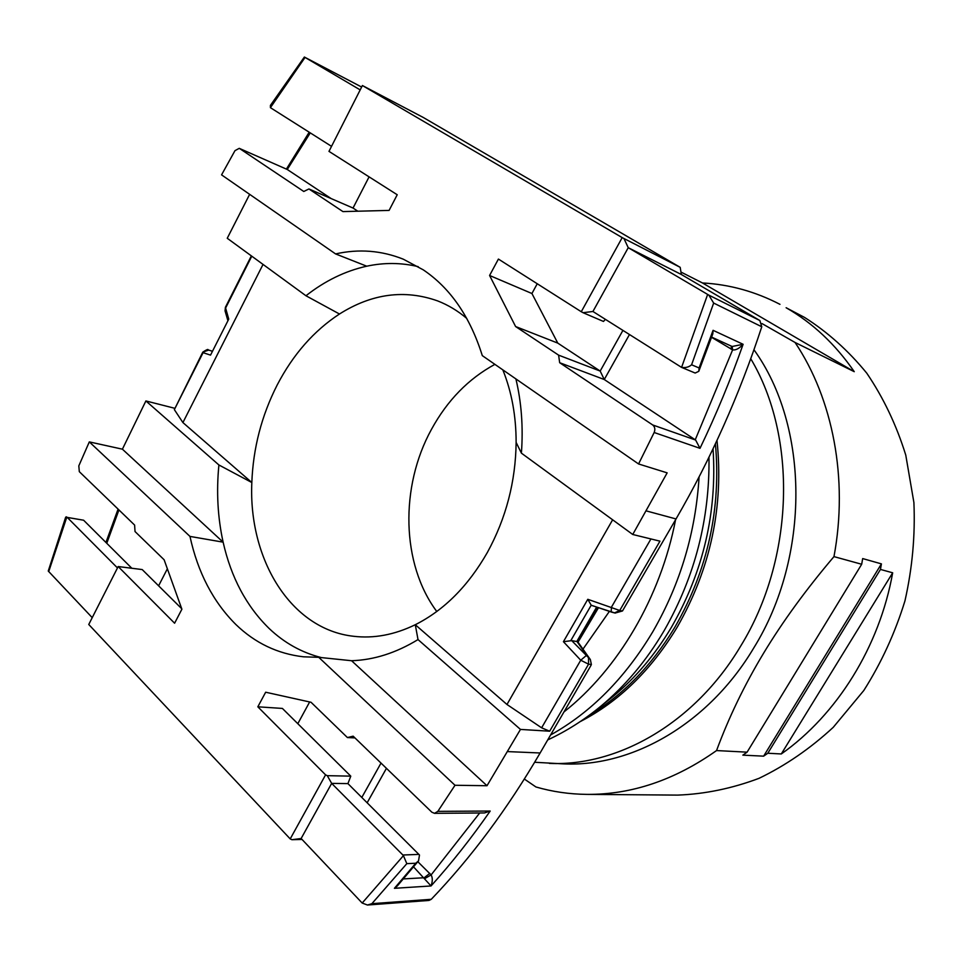 <?xml version="1.0" encoding="UTF-8"?>
<svg xmlns="http://www.w3.org/2000/svg" width="962" height="962" viewBox="0 0 962 962"><rect width="100%" height="100%" fill="white"/><g stroke="black" fill="none" stroke-linecap="round" stroke-linejoin="round"><path stroke-width="1.44" d="M418.193 266.642C401.274 262.614 384.127 262.47 366.738 266.197C345.238 270.971 324.976 280.832 305.952 295.755L227.248 238.275L249.639 194.336M239.249 148.34L287.277 169.492L239.249 148.34L234.981 150.649L221.561 174.868L335.582 253.92L366.738 266.197M335.582 253.92C358.862 248.713 381.433 250.469 403.294 259.187L423.256 269.841C450.432 288.179 470.105 316.775 482.299 355.627L638.564 463.961L667.159 472.859L632.743 534.487L521.404 453.15L516.125 442.4C516.113 415.933 511.676 391.75 502.813 369.853M189.971 536.411L89.31 441.895L78.812 465.873L79.317 471.669L134.608 525.072L135.029 531.541L164.117 559.764L181.89 609.211L174.603 623.22L118.182 566.546L88.757 624.482L290.211 838.912L325.577 774.855L257.828 706.805L265.668 692.219L311.039 702.272L347.414 737.553L353.15 736.17L431.854 812.205L434.511 813.335L437.842 811.363L455.002 785.269L318.747 657.323L303.451 656.806C277.597 653.811 255.086 643.061 235.918 624.554C213.155 601.899 197.835 572.51 189.971 536.411L223.124 542.159C231.108 577.537 246.464 606.337 269.192 628.535C284.355 642.929 301.755 652.621 321.416 657.599M795.057 342.472L854.256 371.681C835.353 344.24 812.649 322.931 786.122 307.732L804.545 317.412C827.669 332.094 848.412 350.697 866.786 373.196C883.417 397.715 896.416 425.024 905.771 455.122L913.9 502.525C915.319 535.413 912.337 568.205 904.941 600.913C895.069 632.948 881.36 662.806 863.804 690.5L833.248 727.32C810.244 748.568 785.497 765.584 758.994 778.342C731.986 788.491 704.881 794.083 677.669 795.105L586.976 794.384C631.577 794.708 674.771 780.098 716.546 750.564C728.871 717.255 744.552 684.812 763.587 653.21C782.647 621.632 806.108 589.429 833.97 556.613C848.484 478.968 832.864 398.725 795.057 342.472L761.964 323.557M779.966 304.341C755.194 291.522 729.364 284.391 702.476 282.96L680.952 272.042M436.784 611.507C401.286 564.057 399.831 486.748 431.457 429.377C447.33 400.372 468.482 378.703 494.901 364.357M466.75 318.398C457.756 310.786 448.064 304.966 437.686 300.926C404.653 289.213 371.921 293.566 339.478 314.009C313.865 330.796 293.109 354.437 277.224 384.92C261.616 415.548 253.15 448.088 251.828 482.527C248.364 559.259 290.68 629.256 353.475 636.267C373.821 638.696 394.42 634.86 415.283 624.723C444.095 610.197 468.121 586.111 487.361 552.465C506.072 518.253 515.656 481.553 516.125 442.4M506.974 704.485L541.618 727.813L549.675 731.204L520.466 729.424L418.013 639.574L415.283 624.723L506.974 704.485L612.638 519.793M225.06 310.918L225.397 307.323L228.752 319.107L210.534 355.122L203.09 352.669L174.35 409.62L182.912 422.571L251.828 482.527L218.903 464.971L145.887 400.95L174.495 408.225M182.912 422.571L263.035 264.418M577.645 641.666L571.705 640.632L563.419 641.702L587.794 599.302L619.732 610.485L614.465 612.914M570.779 640.68L591.197 605.206L587.794 599.302M591.197 605.206L611.086 611.952M549.675 731.204L588.564 664.189L580.735 660.221L563.419 641.702M339.478 314.009L305.952 295.755M632.743 534.487L659.956 541.161L619.732 610.485L622.486 610.966L676.033 518.951C710.858 458.946 739.429 394.877 761.772 326.767L759.86 320.538L681.361 274.507L680.182 267.328L423.28 117.472L362.409 85.534L622.198 237.614L680.182 267.328M208.742 350.072L212.157 351.142L208.742 350.072C206.974 351.25 210.762 346.873 202.79 352.14L208.742 350.072M174.35 409.62L202.79 352.14M89.31 441.895L122.402 449.182L145.887 400.95M591.377 664.538L588.564 664.189L588.528 657.635L590.343 659.535L591.377 664.538L590.764 665.788L540.127 752.981C507.395 808.97 471.115 857.743 431.265 899.302L428.98 900.444L367.448 905.026L371.873 903.679L406.818 863.648L415.764 863.239L394.432 888.299L431.036 885.966C451.659 863.082 471.38 838.106 490.199 811.038L437.842 811.363M563.972 711.928C617.989 669.384 660.545 597.462 675.577 519.733M534.656 762.265L563.864 763.9C632.467 767.051 708.717 723.64 753.667 648.111C810.701 556.264 809.102 425.962 753.967 349.771M549.386 763.407C618.41 766.582 695.298 722.606 740.704 646.043C794.468 558.814 797.45 436.724 750.757 358.754M524.362 779.052L535.942 786.976C552.344 791.726 569.36 794.203 586.976 794.384M763.636 756.156L767.796 753.246L781.3 753.955C836.844 714.862 879.496 646.813 892.676 572.799L880.458 569.432L881.42 563.876L763.636 756.156L742.856 755.146L747.089 752.164L861.687 564.261L833.97 556.613M861.687 564.261L862.673 558.573L881.42 563.876M747.089 752.164L716.546 750.564M854.256 371.681L702.476 282.96M781.3 753.955L892.676 572.799M767.796 753.246L880.458 569.432M158.61 585.81L167.364 568.795M239.574 148.521L303.776 191.486L308.922 188.961L342.929 211.592L389.093 210.413L397.222 194.745L328.98 151.371L362.409 85.534M622.907 330.411L600.18 371.067L558.609 355.146L559.668 362.71L652.669 424.951C654.906 426.791 655.399 429.317 654.16 432.503L638.564 463.961M558.609 355.146L515.608 326.539L489.586 275.481L498.412 259.067L581.276 311.736L622.198 237.614M122.402 449.182L223.124 542.159C217.689 517.4 216.282 491.666 218.903 464.971M520.466 729.424L487 785.726L351.575 660.726C373.893 659.992 396.043 652.945 418.013 639.574M521.404 453.15C523.316 427.104 521.476 402.369 515.897 378.92M287.277 169.492L310.257 132.9M360.197 89.899L305.05 57.431L270.418 107.66L331.529 146.344M270.418 107.66L270.406 105.411L304.365 57.035L361.64 87.037L305.05 57.431M623.977 238.6L628.246 247.691L681.361 274.507M581.276 311.736L583.044 312.698L592.929 311.484L628.246 247.691L708.838 295.13L713.66 303.066L761.772 326.767M592.929 311.484L681.577 367.388C685.605 367.977 688.936 367.111 691.582 364.778L713.66 303.066M711.591 337.325L732.611 349.879C735.75 350.384 739.249 348.521 743.109 344.3L713.07 330.315L712.83 333.826L698.785 371.32L695.165 373.04L681.445 367.328M698.785 371.32L699.097 367.953L691.582 364.778M652.669 424.951L695.634 440.055L604.268 379.521L559.668 362.71M695.634 440.055L699.999 448.328C716.173 414.658 730.543 379.99 743.109 344.3L732.178 346.476L732.611 349.879L695.237 439.79M629.461 334.56L604.268 379.521L600.18 371.067L557.78 343.109L531.926 293.518L489.586 275.481M537.241 283.754L531.926 293.518M309.644 701.959L297.811 723.689M415.764 863.239L418.53 860.882L419.492 855.026L347.931 783.609L350.769 776.142L282.395 708.429L257.828 706.805M557.78 343.109L515.608 326.539M583.044 312.698L603.475 321.452L605.399 319.36M418.53 860.882L397.174 886.122L394.432 888.299M413.6 866.918L431.036 885.966C432.659 881.408 432.696 877.729 431.12 874.927L417.845 861.736M424.819 878.546L431.12 874.927L479.689 812.986M386.447 768.337L367.159 802.765M381.012 763.094L361.808 797.45M347.414 737.553L354.942 737.914M434.511 813.335L484.475 812.95L490.199 811.038M455.002 785.269L487 785.726M318.747 657.323L351.575 660.726M615.091 613.059L622.486 610.966M588.528 657.635L571.705 640.632M290.211 838.912L291.919 839.706L301.142 838.503L362.181 903.041L367.448 905.026M362.181 903.041L403.427 855.663L406.818 863.648M301.142 838.503L331.662 783.381L402.874 855.014L418.951 854.388M403.427 855.663L402.874 855.014M347.931 783.609L331.662 783.381L327.284 775.673L350.769 776.142M325.577 774.855L327.284 775.673M291.919 839.706L302.032 839.441M92.232 617.652L48.256 571.043L65.681 517.171L83.61 520.214L67.232 517.4L117.472 567.929M67.232 517.4L66.258 516.822M131.553 567.989L83.61 520.214M181.686 608.669L142.208 569.564L118.182 566.546M357.828 211.207L353.03 208.045L369.083 176.864M308.922 188.961L353.03 208.045M331.205 198.605L287.506 169.649M699.085 476.887C695.706 532.034 680.507 583.249 653.511 630.507L652.633 632.022C624.975 678.138 590.969 712.457 550.589 734.968M708.982 457.203C709.764 518.867 694.961 576.442 664.562 629.93L663.708 631.397C646.115 661.05 625.216 685.942 601.01 706.072L613.203 696.38C635.437 677.897 654.665 655.158 670.899 628.162L671.729 626.743C703.426 571.332 717.195 512.012 713.046 448.785M589.381 715.151C622.955 695.057 651.286 665.993 674.398 627.97L675.228 626.563C707.828 569.432 721.223 508.501 715.415 443.771M605.687 702.356L613.203 696.38L605.687 702.344M614.069 612.806L611.195 612.012L611.423 607.214L650.937 538.948M541.618 727.813L580.735 660.221L585.942 655.831M251.767 256.181L225.553 308.153L225.108 311.075L227.778 320.262M228.752 319.107L210.534 355.122M212.133 351.202L208.321 349.964M595.586 610.557L582.647 632.972M582.972 649.134L609.379 611.399M716.991 440.404C723.869 506.301 710.653 568.47 677.344 626.923C651.25 670.141 618.819 701.731 580.05 721.704M106.77 543.302L118.939 509.944M708.838 295.13L759.86 320.538M681.577 367.388L707.647 294.432M713.07 330.315L699.097 367.953M654.16 432.503L699.999 448.328M646.32 510.918L676.033 518.951M731.168 349.23L731.397 346.164M731.216 346.055L732.178 346.476M424.182 877.729L429.834 873.376M403.475 878.907L424.182 877.741M431.265 899.302L371.873 903.679M507.683 751.599L540.127 752.981M596.632 607.118L576.875 641.365L588.227 657.395M66.823 517.063L48.713 571.632M615.295 613.095L591.666 605.447M225.397 307.323L251.359 255.88M598.472 607.731L578.042 642.159M547.703 739.934C566.534 731.156 584.307 719.877 601.01 706.072M118.085 509.114L105.928 542.46M286.411 169.071L309.187 132.227M711.664 337.121L731.649 346.272M577.657 641.63L597.414 607.383M590.343 659.535L577.621 641.582"/></g></svg>
